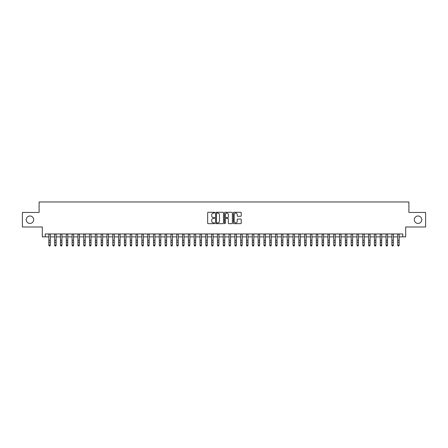 <?xml version="1.0" encoding="UTF-8"?>
<svg xmlns="http://www.w3.org/2000/svg" width="448" height="448" viewBox="0 0 448 448"><rect width="100%" height="100%" fill="white"/><g stroke="black" fill="none" stroke-linecap="round" stroke-linejoin="round"><path stroke-width="0.67" d="M214.698 212.666A0.398 0.398 0 0 0 214.301 212.268L208.236 212.268A0.571 0.571 0 0 0 207.665 212.839L207.665 223.11A0.571 0.571 0 0 0 208.236 223.681L214.301 223.681A0.398 0.398 0 0 0 214.698 223.278A0.398 0.398 0 0 0 214.301 222.88L213.511 222.88A1.826 1.826 0 0 1 211.686 221.054L211.686 220.198A1.826 1.826 0 0 1 213.511 218.372L214.301 218.372A0.398 0.398 0 0 0 214.698 217.974A0.398 0.398 0 0 0 214.301 217.571L213.511 217.571A1.826 1.826 0 0 1 211.686 215.746L211.686 214.889A1.826 1.826 0 0 1 213.511 213.063L214.301 213.063A0.398 0.398 0 0 0 214.698 212.666M414.322 219.716A3.718 3.718 0 0 0 418.04 223.44A3.718 3.718 0 0 0 421.764 219.716A3.718 3.718 0 0 0 418.04 215.998A3.718 3.718 0 0 0 414.322 219.716M26.236 219.716A3.718 3.718 0 0 0 29.96 223.44A3.718 3.718 0 0 0 33.678 219.716A3.718 3.718 0 0 0 29.96 215.998A3.718 3.718 0 0 0 26.236 219.716M240.677 216.289A0.571 0.571 0 0 0 241.248 215.718L241.248 212.839A0.571 0.571 0 0 0 240.677 212.268L233.946 212.268A0.571 0.571 0 0 0 233.374 212.839L233.374 223.11A0.571 0.571 0 0 0 233.946 223.681L240.677 223.681A0.571 0.571 0 0 0 241.248 223.11L241.248 219.626A0.571 0.571 0 0 0 240.677 219.055L237.798 219.055A0.571 0.571 0 0 0 237.227 219.626L237.227 221.357A1.529 1.529 0 0 1 235.698 222.88A1.529 1.529 0 0 1 234.175 221.357L234.175 214.592A1.529 1.529 0 0 1 235.698 213.063A1.529 1.529 0 0 1 237.227 214.592L237.227 215.718A0.571 0.571 0 0 0 237.798 216.289L240.677 216.289M45.22 236.869L45.22 233.962L402.78 233.962L402.78 236.869L405.686 236.869L405.686 226.985L425.6 226.985L425.6 212.447L408.884 212.447L408.884 201.986L39.116 201.986L39.116 212.447L22.4 212.447L22.4 226.985L42.314 226.985L42.314 236.869L48.854 236.869M223.502 212.839A0.571 0.571 0 0 0 222.93 212.268L216.194 212.268A0.571 0.571 0 0 0 215.628 212.839L215.628 223.11A0.571 0.571 0 0 0 216.194 223.681L222.93 223.681A0.571 0.571 0 0 0 223.502 223.11L223.502 212.839M225.07 212.268L231.806 212.268A0.571 0.571 0 0 1 232.372 212.839L232.372 223.11A0.571 0.571 0 0 1 231.806 223.681L228.922 223.681A0.571 0.571 0 0 1 228.351 223.11L228.351 218.943A0.571 0.571 0 0 0 227.78 218.372L225.87 218.372A0.571 0.571 0 0 0 225.299 218.943L225.299 223.278A0.398 0.398 0 0 1 224.902 223.681A0.398 0.398 0 0 1 224.498 223.278L224.498 212.839A0.571 0.571 0 0 1 225.07 212.268M50.305 236.869L54.667 236.869M56.123 236.869L60.48 236.869M61.936 236.869L66.298 236.869M67.749 236.869L72.111 236.869M73.562 236.869L77.924 236.869M79.374 236.869L83.737 236.869M85.193 236.869L89.55 236.869M91.006 236.869L95.368 236.869M96.818 236.869L101.181 236.869M102.631 236.869L106.994 236.869M108.45 236.869L112.806 236.869M114.262 236.869L118.619 236.869M120.075 236.869L124.438 236.869M125.888 236.869L130.25 236.869M131.701 236.869L136.063 236.869M137.519 236.869L141.876 236.869M143.332 236.869L147.689 236.869M149.145 236.869L153.507 236.869M154.958 236.869L159.32 236.869M160.77 236.869L165.133 236.869M166.589 236.869L170.946 236.869M172.402 236.869L176.764 236.869M178.214 236.869L182.577 236.869M184.027 236.869L188.39 236.869M189.846 236.869L194.202 236.869M195.658 236.869L200.015 236.869M201.471 236.869L205.834 236.869M207.284 236.869L211.646 236.869M213.097 236.869L217.459 236.869M218.915 236.869L223.272 236.869M224.728 236.869L229.085 236.869M230.541 236.869L234.903 236.869M236.354 236.869L240.716 236.869M242.166 236.869L246.529 236.869M247.985 236.869L252.342 236.869M253.798 236.869L258.154 236.869M259.61 236.869L263.973 236.869M265.423 236.869L269.786 236.869M271.236 236.869L275.598 236.869M277.054 236.869L281.411 236.869M282.867 236.869L287.23 236.869M288.68 236.869L293.042 236.869M294.493 236.869L298.855 236.869M300.311 236.869L304.668 236.869M306.124 236.869L310.481 236.869M311.937 236.869L316.299 236.869M317.75 236.869L322.112 236.869M323.562 236.869L327.925 236.869M329.381 236.869L333.738 236.869M335.194 236.869L339.55 236.869M341.006 236.869L345.369 236.869M346.819 236.869L351.182 236.869M352.632 236.869L356.994 236.869M358.45 236.869L362.807 236.869M364.263 236.869L368.626 236.869M370.076 236.869L374.438 236.869M375.889 236.869L380.251 236.869M381.702 236.869L386.064 236.869M387.52 236.869L391.877 236.869M393.333 236.869L397.695 236.869M399.146 236.869L402.78 236.869M216.826 213.063A0.398 0.398 0 0 0 216.423 213.466L216.423 222.482A0.398 0.398 0 0 0 216.826 222.88L217.65 222.88A1.826 1.826 0 0 0 219.475 221.054L219.475 214.889A1.826 1.826 0 0 0 217.65 213.063L216.826 213.063M228.351 214.62A1.529 1.529 0 0 0 226.822 213.091A1.529 1.529 0 0 0 225.299 214.62L225.299 217A0.571 0.571 0 0 0 225.87 217.571L227.78 217.571A0.571 0.571 0 0 0 228.351 217L228.351 214.62M50.305 233.962L50.305 245.375L49.874 246.014L49.291 245.885L49.874 246.014M48.854 233.962L48.854 245.05L50.305 245.05L49.874 245.885M49.291 246.014L48.854 245.375L49.291 245.885M56.123 233.962L56.123 245.375L55.686 246.014L55.104 245.885L55.686 246.014M54.667 233.962L54.667 245.05L56.123 245.05L55.686 245.885M55.104 246.014L54.667 245.375L55.104 245.885M61.936 233.962L61.936 245.375L61.499 246.014L60.917 245.885L61.499 246.014M60.48 233.962L60.48 245.05L61.936 245.05L61.499 245.885M60.917 246.014L60.48 245.375L60.917 245.885M67.749 233.962L67.749 245.375L67.312 246.014L66.73 245.885L67.312 246.014M66.298 233.962L66.298 245.05L67.749 245.05L67.312 245.885M66.73 246.014L66.298 245.375L66.73 245.885M73.562 233.962L73.562 245.375L73.125 246.014L72.548 245.885L73.125 246.014M72.111 233.962L72.111 245.05L73.562 245.05L73.125 245.885M72.548 246.014L72.111 245.375L72.548 245.885M79.374 233.962L79.374 245.375L78.943 246.014L78.361 245.885L78.943 246.014M77.924 233.962L77.924 245.05L79.374 245.05L78.943 245.885M78.361 246.014L77.924 245.375L78.361 245.885M85.193 233.962L85.193 245.375L84.756 246.014L84.174 245.885L84.756 246.014M83.737 233.962L83.737 245.05L85.193 245.05L84.756 245.885M84.174 246.014L83.737 245.375L84.174 245.885M91.006 233.962L91.006 245.375L90.569 246.014L89.986 245.885L90.569 246.014M89.55 233.962L89.55 245.05L91.006 245.05L90.569 245.885M89.986 246.014L89.55 245.375L89.986 245.885M96.818 233.962L96.818 245.375L96.382 246.014L95.799 245.885L96.382 246.014M95.368 233.962L95.368 245.05L96.818 245.05L96.382 245.885M95.799 246.014L95.368 245.375L95.799 245.885M102.631 233.962L102.631 245.375L102.194 246.014L101.618 245.885L102.194 246.014M101.181 233.962L101.181 245.05L102.631 245.05L102.194 245.885M101.618 246.014L101.181 245.375L101.618 245.885M108.45 233.962L108.45 245.375L108.013 246.014L107.43 245.885L108.013 246.014M106.994 233.962L106.994 245.05L108.45 245.05L108.013 245.885M107.43 246.014L106.994 245.375L107.43 245.885M114.262 233.962L114.262 245.375L113.826 246.014L113.243 245.885L113.826 246.014M112.806 233.962L112.806 245.05L114.262 245.05L113.826 245.885M113.243 246.014L112.806 245.375L113.243 245.885M120.075 233.962L120.075 245.375L119.638 246.014L119.056 245.885L119.638 246.014M118.619 233.962L118.619 245.05L120.075 245.05L119.638 245.885M119.056 246.014L118.619 245.375L119.056 245.885M125.888 233.962L125.888 245.375L125.451 246.014L124.869 245.885L125.451 246.014M124.438 233.962L124.438 245.05L125.888 245.05L125.451 245.885M124.869 246.014L124.438 245.375L124.869 245.885M131.701 233.962L131.701 245.375L131.27 246.014L130.687 245.885L131.27 246.014M130.25 233.962L130.25 245.05L131.701 245.05L131.27 245.885M130.687 246.014L130.25 245.375L130.687 245.885M137.519 233.962L137.519 245.375L137.082 246.014L136.5 245.885L137.082 246.014M136.063 233.962L136.063 245.05L137.519 245.05L137.082 245.885M136.5 246.014L136.063 245.375L136.5 245.885M143.332 233.962L143.332 245.375L142.895 246.014L142.313 245.885L142.895 246.014M141.876 233.962L141.876 245.05L143.332 245.05L142.895 245.885M142.313 246.014L141.876 245.375L142.313 245.885M149.145 233.962L149.145 245.375L148.708 246.014L148.126 245.885L148.708 246.014M147.689 233.962L147.689 245.05L149.145 245.05L148.708 245.885M148.126 246.014L147.689 245.375L148.126 245.885M154.958 233.962L154.958 245.375L154.521 246.014L153.944 245.885L154.521 246.014M153.507 233.962L153.507 245.05L154.958 245.05L154.521 245.885M153.944 246.014L153.507 245.375L153.944 245.885M160.77 233.962L160.77 245.375L160.339 246.014L159.757 245.885L160.339 246.014M159.32 233.962L159.32 245.05L160.77 245.05L160.339 245.885M159.757 246.014L159.32 245.375L159.757 245.885M166.589 233.962L166.589 245.375L166.152 246.014L165.57 245.885L166.152 246.014M165.133 233.962L165.133 245.05L166.589 245.05L166.152 245.885M165.57 246.014L165.133 245.375L165.57 245.885M172.402 233.962L172.402 245.375L171.965 246.014L171.382 245.885L171.965 246.014M170.946 233.962L170.946 245.05L172.402 245.05L171.965 245.885M171.382 246.014L170.946 245.375L171.382 245.885M178.214 233.962L178.214 245.375L177.778 246.014L177.195 245.885L177.778 246.014M176.764 233.962L176.764 245.05L178.214 245.05L177.778 245.885M177.195 246.014L176.764 245.375L177.195 245.885M184.027 233.962L184.027 245.375L183.59 246.014L183.014 245.885L183.59 246.014M182.577 233.962L182.577 245.05L184.027 245.05L183.59 245.885M183.014 246.014L182.577 245.375L183.014 245.885M189.846 233.962L189.846 245.375L189.409 246.014L188.826 245.885L189.409 246.014M188.39 233.962L188.39 245.05L189.846 245.05L189.409 245.885M188.826 246.014L188.39 245.375L188.826 245.885M195.658 233.962L195.658 245.375L195.222 246.014L194.639 245.885L195.222 246.014M194.202 233.962L194.202 245.05L195.658 245.05L195.222 245.885M194.639 246.014L194.202 245.375L194.639 245.885M201.471 233.962L201.471 245.375L201.034 246.014L200.452 245.885L201.034 246.014M200.015 233.962L200.015 245.05L201.471 245.05L201.034 245.885M200.452 246.014L200.015 245.375L200.452 245.885M207.284 233.962L207.284 245.375L206.847 246.014L206.265 245.885L206.847 246.014M205.834 233.962L205.834 245.05L207.284 245.05L206.847 245.885M206.265 246.014L205.834 245.375L206.265 245.885M213.097 233.962L213.097 245.375L212.66 246.014L212.083 245.885L212.66 246.014M211.646 233.962L211.646 245.05L213.097 245.05L212.66 245.885M212.083 246.014L211.646 245.375L212.083 245.885M218.915 233.962L218.915 245.375L218.478 246.014L217.896 245.885L218.478 246.014M217.459 233.962L217.459 245.05L218.915 245.05L218.478 245.885M217.896 246.014L217.459 245.375L217.896 245.885M224.728 233.962L224.728 245.375L224.291 246.014L223.709 245.885L224.291 246.014M223.272 233.962L223.272 245.05L224.728 245.05L224.291 245.885M223.709 246.014L223.272 245.375L223.709 245.885M230.541 233.962L230.541 245.375L230.104 246.014L229.522 245.885L230.104 246.014M229.085 233.962L229.085 245.05L230.541 245.05L230.104 245.885M229.522 246.014L229.085 245.375L229.522 245.885M236.354 233.962L236.354 245.375L235.917 246.014L235.34 245.885L235.917 246.014M234.903 233.962L234.903 245.05L236.354 245.05L235.917 245.885M235.34 246.014L234.903 245.375L235.34 245.885M242.166 233.962L242.166 245.375L241.735 246.014L241.153 245.885L241.735 246.014M240.716 233.962L240.716 245.05L242.166 245.05L241.735 245.885M241.153 246.014L240.716 245.375L241.153 245.885M247.985 233.962L247.985 245.375L247.548 246.014L246.966 245.885L247.548 246.014M246.529 233.962L246.529 245.05L247.985 245.05L247.548 245.885M246.966 246.014L246.529 245.375L246.966 245.885M253.798 233.962L253.798 245.375L253.361 246.014L252.778 245.885L253.361 246.014M252.342 233.962L252.342 245.05L253.798 245.05L253.361 245.885M252.778 246.014L252.342 245.375L252.778 245.885M259.61 233.962L259.61 245.375L259.174 246.014L258.591 245.885L259.174 246.014M258.154 233.962L258.154 245.05L259.61 245.05L259.174 245.885M258.591 246.014L258.154 245.375L258.591 245.885M265.423 233.962L265.423 245.375L264.986 246.014L264.41 245.885L264.986 246.014M263.973 233.962L263.973 245.05L265.423 245.05L264.986 245.885M264.41 246.014L263.973 245.375L264.41 245.885M271.236 233.962L271.236 245.375L270.805 246.014L270.222 245.885L270.805 246.014M269.786 233.962L269.786 245.05L271.236 245.05L270.805 245.885M270.222 246.014L269.786 245.375L270.222 245.885M277.054 233.962L277.054 245.375L276.618 246.014L276.035 245.885L276.618 246.014M275.598 233.962L275.598 245.05L277.054 245.05L276.618 245.885M276.035 246.014L275.598 245.375L276.035 245.885M282.867 233.962L282.867 245.375L282.43 246.014L281.848 245.885L282.43 246.014M281.411 233.962L281.411 245.05L282.867 245.05L282.43 245.885M281.848 246.014L281.411 245.375L281.848 245.885M288.68 233.962L288.68 245.375L288.243 246.014L287.661 245.885L288.243 246.014M287.23 233.962L287.23 245.05L288.68 245.05L288.243 245.885M287.661 246.014L287.23 245.375L287.661 245.885M294.493 233.962L294.493 245.375L294.056 246.014L293.479 245.885L294.056 246.014M293.042 233.962L293.042 245.05L294.493 245.05L294.056 245.885M293.479 246.014L293.042 245.375L293.479 245.885M300.311 233.962L300.311 245.375L299.874 246.014L299.292 245.885L299.874 246.014M298.855 233.962L298.855 245.05L300.311 245.05L299.874 245.885M299.292 246.014L298.855 245.375L299.292 245.885M306.124 233.962L306.124 245.375L305.687 246.014L305.105 245.885L305.687 246.014M304.668 233.962L304.668 245.05L306.124 245.05L305.687 245.885M305.105 246.014L304.668 245.375L305.105 245.885M311.937 233.962L311.937 245.375L311.5 246.014L310.918 245.885L311.5 246.014M310.481 233.962L310.481 245.05L311.937 245.05L311.5 245.885M310.918 246.014L310.481 245.375L310.918 245.885M317.75 233.962L317.75 245.375L317.313 246.014L316.73 245.885L317.313 246.014M316.299 233.962L316.299 245.05L317.75 245.05L317.313 245.885M316.73 246.014L316.299 245.375L316.73 245.885M323.562 233.962L323.562 245.375L323.131 246.014L322.549 245.885L323.131 246.014M322.112 233.962L322.112 245.05L323.562 245.05L323.131 245.885M322.549 246.014L322.112 245.375L322.549 245.885M329.381 233.962L329.381 245.375L328.944 246.014L328.362 245.885L328.944 246.014M327.925 233.962L327.925 245.05L329.381 245.05L328.944 245.885M328.362 246.014L327.925 245.375L328.362 245.885M335.194 233.962L335.194 245.375L334.757 246.014L334.174 245.885L334.757 246.014M333.738 233.962L333.738 245.05L335.194 245.05L334.757 245.885M334.174 246.014L333.738 245.375L334.174 245.885M341.006 233.962L341.006 245.375L340.57 246.014L339.987 245.885L340.57 246.014M339.55 233.962L339.55 245.05L341.006 245.05L340.57 245.885M339.987 246.014L339.55 245.375L339.987 245.885M346.819 233.962L346.819 245.375L346.382 246.014L345.806 245.885L346.382 246.014M345.369 233.962L345.369 245.05L346.819 245.05L346.382 245.885M345.806 246.014L345.369 245.375L345.806 245.885M352.632 233.962L352.632 245.375L352.201 246.014L351.618 245.885L352.201 246.014M351.182 233.962L351.182 245.05L352.632 245.05L352.201 245.885M351.618 246.014L351.182 245.375L351.618 245.885M358.45 233.962L358.45 245.375L358.014 246.014L357.431 245.885L358.014 246.014M356.994 233.962L356.994 245.05L358.45 245.05L358.014 245.885M357.431 246.014L356.994 245.375L357.431 245.885M364.263 233.962L364.263 245.375L363.826 246.014L363.244 245.885L363.826 246.014M362.807 233.962L362.807 245.05L364.263 245.05L363.826 245.885M363.244 246.014L362.807 245.375L363.244 245.885M370.076 233.962L370.076 245.375L369.639 246.014L369.057 245.885L369.639 246.014M368.626 233.962L368.626 245.05L370.076 245.05L369.639 245.885M369.057 246.014L368.626 245.375L369.057 245.885M375.889 233.962L375.889 245.375L375.452 246.014L374.875 245.885L375.452 246.014M374.438 233.962L374.438 245.05L375.889 245.05L375.452 245.885M374.875 246.014L374.438 245.375L374.875 245.885M381.702 233.962L381.702 245.375L381.27 246.014L380.688 245.885L381.27 246.014M380.251 233.962L380.251 245.05L381.702 245.05L381.27 245.885M380.688 246.014L380.251 245.375L380.688 245.885M387.52 233.962L387.52 245.375L387.083 246.014L386.501 245.885L387.083 246.014M386.064 233.962L386.064 245.05L387.52 245.05L387.083 245.885M386.501 246.014L386.064 245.375L386.501 245.885M393.333 233.962L393.333 245.375L392.896 246.014L392.314 245.885L392.896 246.014M391.877 233.962L391.877 245.05L393.333 245.05L392.896 245.885M392.314 246.014L391.877 245.375L392.314 245.885M399.146 233.962L399.146 245.375L398.709 246.014L398.126 245.885L398.709 246.014M397.695 233.962L397.695 245.05L399.146 245.05L398.709 245.885M398.126 246.014L397.695 245.375L398.126 245.885M50.305 240.285L48.854 240.285M50.305 242.284L48.854 242.284M50.305 234.147L48.854 234.147M56.123 240.285L54.667 240.285M56.123 242.284L54.667 242.284M56.123 234.147L54.667 234.147M61.936 240.285L60.48 240.285M61.936 242.284L60.48 242.284M61.936 234.147L60.48 234.147M67.749 240.285L66.298 240.285M67.749 242.284L66.298 242.284M67.749 234.147L66.298 234.147M73.562 240.285L72.111 240.285M73.562 242.284L72.111 242.284M73.562 234.147L72.111 234.147M79.374 240.285L77.924 240.285M79.374 242.284L77.924 242.284M79.374 234.147L77.924 234.147M85.193 240.285L83.737 240.285M85.193 242.284L83.737 242.284M85.193 234.147L83.737 234.147M91.006 240.285L89.55 240.285M91.006 242.284L89.55 242.284M91.006 234.147L89.55 234.147M96.818 240.285L95.368 240.285M96.818 242.284L95.368 242.284M96.818 234.147L95.368 234.147M102.631 240.285L101.181 240.285M102.631 242.284L101.181 242.284M102.631 234.147L101.181 234.147M108.45 240.285L106.994 240.285M108.45 242.284L106.994 242.284M108.45 234.147L106.994 234.147M114.262 240.285L112.806 240.285M114.262 242.284L112.806 242.284M114.262 234.147L112.806 234.147M120.075 240.285L118.619 240.285M120.075 242.284L118.619 242.284M120.075 234.147L118.619 234.147M125.888 240.285L124.438 240.285M125.888 242.284L124.438 242.284M125.888 234.147L124.438 234.147M131.701 240.285L130.25 240.285M131.701 242.284L130.25 242.284M131.701 234.147L130.25 234.147M137.519 240.285L136.063 240.285M137.519 242.284L136.063 242.284M137.519 234.147L136.063 234.147M143.332 240.285L141.876 240.285M143.332 242.284L141.876 242.284M143.332 234.147L141.876 234.147M149.145 240.285L147.689 240.285M149.145 242.284L147.689 242.284M149.145 234.147L147.689 234.147M154.958 240.285L153.507 240.285M154.958 242.284L153.507 242.284M154.958 234.147L153.507 234.147M160.77 240.285L159.32 240.285M160.77 242.284L159.32 242.284M160.77 234.147L159.32 234.147M166.589 240.285L165.133 240.285M166.589 242.284L165.133 242.284M166.589 234.147L165.133 234.147M172.402 240.285L170.946 240.285M172.402 242.284L170.946 242.284M172.402 234.147L170.946 234.147M178.214 240.285L176.764 240.285M178.214 242.284L176.764 242.284M178.214 234.147L176.764 234.147M184.027 240.285L182.577 240.285M184.027 242.284L182.577 242.284M184.027 234.147L182.577 234.147M189.846 240.285L188.39 240.285M189.846 242.284L188.39 242.284M189.846 234.147L188.39 234.147M195.658 240.285L194.202 240.285M195.658 242.284L194.202 242.284M195.658 234.147L194.202 234.147M201.471 240.285L200.015 240.285M201.471 242.284L200.015 242.284M201.471 234.147L200.015 234.147M207.284 240.285L205.834 240.285M207.284 242.284L205.834 242.284M207.284 234.147L205.834 234.147M213.097 240.285L211.646 240.285M213.097 242.284L211.646 242.284M213.097 234.147L211.646 234.147M218.915 240.285L217.459 240.285M218.915 242.284L217.459 242.284M218.915 234.147L217.459 234.147M224.728 240.285L223.272 240.285M224.728 242.284L223.272 242.284M224.728 234.147L223.272 234.147M230.541 240.285L229.085 240.285M230.541 242.284L229.085 242.284M230.541 234.147L229.085 234.147M236.354 240.285L234.903 240.285M236.354 242.284L234.903 242.284M236.354 234.147L234.903 234.147M242.166 240.285L240.716 240.285M242.166 242.284L240.716 242.284M242.166 234.147L240.716 234.147M247.985 240.285L246.529 240.285M247.985 242.284L246.529 242.284M247.985 234.147L246.529 234.147M253.798 240.285L252.342 240.285M253.798 242.284L252.342 242.284M253.798 234.147L252.342 234.147M259.61 240.285L258.154 240.285M259.61 242.284L258.154 242.284M259.61 234.147L258.154 234.147M265.423 240.285L263.973 240.285M265.423 242.284L263.973 242.284M265.423 234.147L263.973 234.147M271.236 240.285L269.786 240.285M271.236 242.284L269.786 242.284M271.236 234.147L269.786 234.147M277.054 240.285L275.598 240.285M277.054 242.284L275.598 242.284M277.054 234.147L275.598 234.147M282.867 240.285L281.411 240.285M282.867 242.284L281.411 242.284M282.867 234.147L281.411 234.147M288.68 240.285L287.23 240.285M288.68 242.284L287.23 242.284M288.68 234.147L287.23 234.147M294.493 240.285L293.042 240.285M294.493 242.284L293.042 242.284M294.493 234.147L293.042 234.147M300.311 240.285L298.855 240.285M300.311 242.284L298.855 242.284M300.311 234.147L298.855 234.147M306.124 240.285L304.668 240.285M306.124 242.284L304.668 242.284M306.124 234.147L304.668 234.147M311.937 240.285L310.481 240.285M311.937 242.284L310.481 242.284M311.937 234.147L310.481 234.147M317.75 240.285L316.299 240.285M317.75 242.284L316.299 242.284M317.75 234.147L316.299 234.147M323.562 240.285L322.112 240.285M323.562 242.284L322.112 242.284M323.562 234.147L322.112 234.147M329.381 240.285L327.925 240.285M329.381 242.284L327.925 242.284M329.381 234.147L327.925 234.147M335.194 240.285L333.738 240.285M335.194 242.284L333.738 242.284M335.194 234.147L333.738 234.147M341.006 240.285L339.55 240.285M341.006 242.284L339.55 242.284M341.006 234.147L339.55 234.147M346.819 240.285L345.369 240.285M346.819 242.284L345.369 242.284M346.819 234.147L345.369 234.147M352.632 240.285L351.182 240.285M352.632 242.284L351.182 242.284M352.632 234.147L351.182 234.147M358.45 240.285L356.994 240.285M358.45 242.284L356.994 242.284M358.45 234.147L356.994 234.147M364.263 240.285L362.807 240.285M364.263 242.284L362.807 242.284M364.263 234.147L362.807 234.147M370.076 240.285L368.626 240.285M370.076 242.284L368.626 242.284M370.076 234.147L368.626 234.147M375.889 240.285L374.438 240.285M375.889 242.284L374.438 242.284M375.889 234.147L374.438 234.147M381.702 240.285L380.251 240.285M381.702 242.284L380.251 242.284M381.702 234.147L380.251 234.147M387.52 240.285L386.064 240.285M387.52 242.284L386.064 242.284M387.52 234.147L386.064 234.147M393.333 240.285L391.877 240.285M393.333 242.284L391.877 242.284M393.333 234.147L391.877 234.147M399.146 240.285L397.695 240.285M399.146 242.284L397.695 242.284M399.146 234.147L397.695 234.147"/></g></svg>
